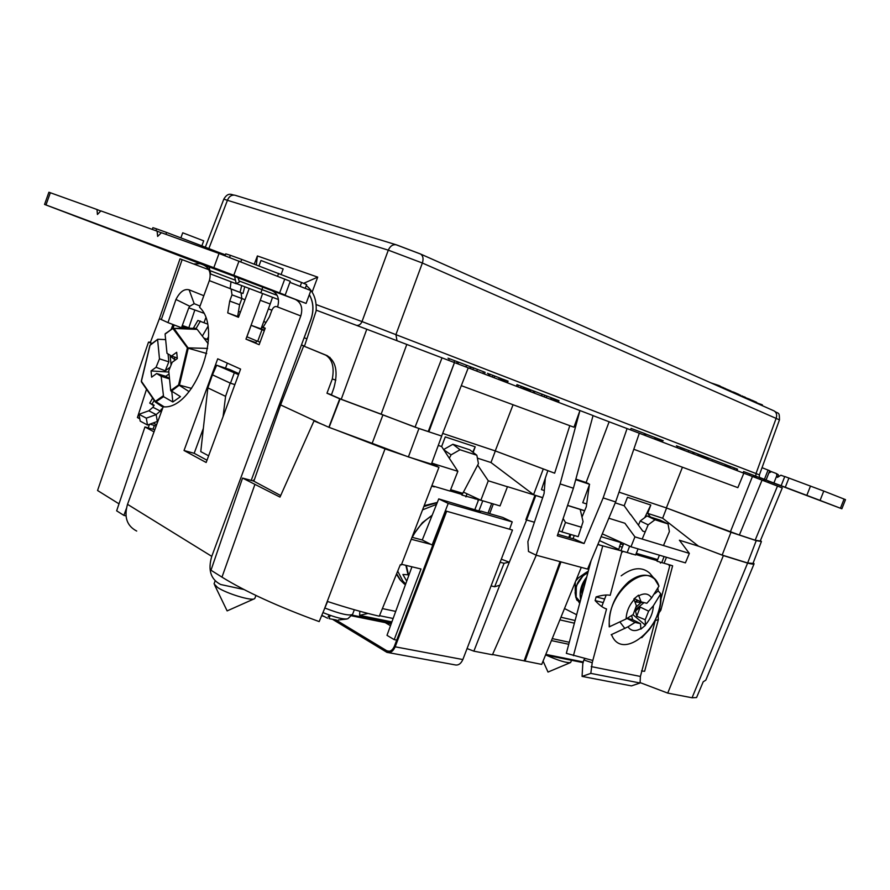 <?xml version="1.0" encoding="UTF-8"?>
<svg xmlns="http://www.w3.org/2000/svg" width="890" height="890" viewBox="0 0 890 890"><rect width="100%" height="100%" fill="white"/><g stroke="black" fill="none" stroke-linecap="round" stroke-linejoin="round"><path stroke-width="1.33" d="M215.102 580.948L214.056 583.862L217.616 587.5C226.739 593.63 251.826 601.217 254.507 598.703L254.941 598.113M546.282 655.173C558.597 660.68 566.696 663.128 570.601 662.527L571.569 660.291M583.117 662.627L545.537 655.029M391.044 623.79L351.806 615.858M259.691 597.235L256.153 595.566M575.107 620.519L560.945 617.248M574.384 623.189L559.877 619.863M569.288 642.269L552.234 638.608M126.313 508.68L123.899 515.388L116.646 510.827L144.948 426.966L153.992 431.85L151.678 438.281M154.793 429.748L144.948 426.966M149.932 424.141L156.184 425.965M149.498 424.296L148.207 427.89M754.03 563.937L705.792 680.183L703.211 681.773L696.57 697.549L692.064 697.771L747.6 563.103C751.872 564.171 754.041 564.405 754.086 563.804L753.24 562.803M692.064 697.771L667.723 693.099L723.359 555.582L707.517 549.564M747.6 563.103L723.359 555.582M664.062 563.248L666.465 557.274M667.723 693.099L640.01 682.563M661.737 562.569L664.107 556.573M465.904 496.92L467.005 493.783M150.477 342.138L148.508 342.127L97.555 490.501L119.004 503.84M151.834 343.674L148.508 342.127M139.719 418.422L137.427 417.543L139.786 418.812M137.427 417.543L146.516 389.275M156.651 424.686L153.347 423.173M123.899 515.388L125.98 515.866M335.43 429.714L385.047 448.872L438.948 467.306L401.357 564.916L400.344 564.661L379.285 616.203C363.899 612.654 346.655 607.759 327.565 601.495L319.176 621.598C278.092 606.602 245.696 591.783 221.977 577.143L210.986 570.234L242.547 478.075L279.994 497.098L313.981 420.937L324.75 425.387M242.547 478.075L253.861 481.123M317.597 422.071L313.981 420.937M385.047 448.872L323.715 610.785M492.559 654.506L541.721 664.396L581.281 567.375M525.011 661.136L560.956 561.879M569.689 537.749L570.868 534.523M524.199 660.68L560.066 561.635M568.81 537.493L569.978 534.256M536.269 555.215L492.448 654.773L473.858 651.157L499.746 585.242M491.069 585.887L494.651 586.755L499.924 585.186L526.613 519.971L534.412 522.252M487.998 513.163L491.703 503.451M489.667 513.652L493.338 503.929M508.858 562.046L501.304 559.176M534.445 495.04L534.979 495.241L525.89 519.638L526.613 519.916M473.858 651.157L467.061 648.565M494.651 586.755L504.085 563.292L509.202 562.135M504.085 563.292L500.124 562.269M480.789 511.082L502.728 517.435L512.217 521.896L448.215 503.417L438.737 498.901L480.633 511.494M512.217 521.896L509.625 529.061M438.737 498.901L422.272 539.974L432.117 545.014L448.215 503.417M432.117 545.014L432.763 545.181M430.727 544.313L411.236 539.262M422.272 539.974L411.992 537.293M401.601 564.305L421.014 568.988L394.192 639.632L386.994 635.338L411.948 566.797M394.192 639.632L396.706 640.11M438.948 467.306L431.483 463.913M391.3 623.056L352.24 615.146M475.171 499.001L475.649 497.799M534.979 495.241L542.666 497.744M580.202 509.414L567.564 505.476M580.369 509.492L584.619 510.804M581.604 527.28L565.473 522.463L561.924 531.909L578.189 536.648L583.072 521.685L580.28 509.748M561.924 531.909L558.987 530.796M563.136 518.547L565.473 522.463M525.89 519.638L526.591 519.96L535.758 495.585M568.755 644.282L551.422 640.589M583.295 661.971L545.804 654.373M576.653 614.734L564.494 608.538M208.961 267.045L123.565 234.393M72.813 215.235L98.757 225.048L72.813 215.235M218.684 269.804L249.233 281.34L218.684 269.804M158.665 247.342L133.6 237.864L158.665 247.342M259.001 265.81L260.959 260.481L283.142 268.98M180.915 237.775L182.728 232.802L203.699 240.845M194.765 261.515L168.633 251.625L194.765 261.515M274.298 291.308L245.907 280.572L274.298 291.308M801.834 493.605L825.931 502.728L801.834 493.605M784.724 476.628L780.908 475.216L777.46 477.385L776.38 473.536L771.485 471.678L768.827 473.024M776.38 473.536L778.272 474.704L778.783 476.551M788.929 478.008L785.28 487.253L781.142 485.706L784.769 476.517L823.773 491.058L820.079 500.414L841.862 508.78L768.86 481.256M823.773 491.058L845.5 499.635L841.862 508.78M820.079 500.414L806.818 495.374L810.512 486.029M785.28 487.253L806.818 495.374M781.142 485.706L773.899 483.014L776.903 475.394M762.029 467.684L769.728 470.743L766.09 479.966L765.2 479.699L773.899 483.014M769.728 470.743L766.101 479.966L764.421 479.31L768.059 470.053M759.27 477.34L764.421 479.31M771.485 471.678L769.627 470.988M227.351 363.131L225.504 368.149M203.354 428.368L194.176 453.299L184.03 450.507L206.168 462.489L240.589 369.083L217.716 358.815L184.03 450.507M194.176 453.299L207.003 460.219M256.598 340.87L255.953 342.628L245.963 339.135L259.146 344.697L265.231 328.176L263.051 327.286L269.425 316.818L271.795 310.387C273.085 307.462 274.676 306.193 276.579 306.594L277.591 306.983L276.579 306.594M243.96 589.525L220.709 584.519C210.719 579.401 207.737 570.012 211.764 556.361L300.798 315.939C303.034 308.062 301.221 302.555 295.369 299.429L306.093 303.434L310.855 290.563L289.884 282.33L300.175 286.369L301.61 282.486L306.649 284.578L305.248 288.371M203.743 265.087C209.495 268.113 211.364 273.286 209.339 280.628L199.583 307.306C224.002 329.689 194.332 410.346 163.193 406.797L127.515 504.33C123.855 517.068 126.914 525.979 136.704 531.052M238.031 277.858L272.106 290.707C277.936 293.811 279.772 299.24 277.591 306.983L300.798 315.939M251.214 480.411L310.81 319.699C313.97 310.499 313.469 302.177 309.32 294.712M208.983 266.855L241.357 278.971M238.008 277.769L241.346 279.015M161.357 232.791L157.118 231.166L157.641 236.429L161.424 232.713L219.029 253.472L290.262 281.307L285.189 295.057L219.652 270.371L264.33 287.27M264.286 287.392L306.093 303.434M100.759 211.041L97.021 209.517L97.422 214.468L100.893 210.908L157.118 231.166M285.189 295.057L279.649 292.899L284.756 279.048M239.01 261.059L233.792 275.288L279.649 292.899M233.792 275.288L213.822 267.701L219.029 253.472M50.363 192.696L45.98 204.956L44.544 204.433L48.906 192.229L97.021 209.517M45.98 204.956L213.822 267.701M44.544 204.433L123.532 234.459M209.339 280.628L240.044 292.376L241.691 285.579L240.066 292.387L243.003 293.489L244.739 286.736M249.233 288.449L238.476 317.285L227.74 312.913L237.652 316.495L239.61 304.714L229.72 301.065L232.001 294.846L231.166 289.061L230.187 288.672L230.999 281.752M231.011 288.994L241.023 292.766L241.88 298.528L232.001 294.846M239.61 304.714L241.88 298.528L244.939 299.719M227.74 312.913L229.72 301.065M261.037 328.855L270.193 304.013L260.269 300.286L245.963 339.135M272.518 297.293L270.193 304.013M262.594 293.522L260.269 300.286M597.824 544.558L622.066 551.043L622.388 552.1L623.189 551.377L622.054 551.088M620.052 622.166L624.925 628.518M661.27 562.436L668.88 564.649L669.18 565.662L669.925 564.95L668.88 564.683M591.116 560.589L566.329 653.349L592.818 660.469L592.217 662.739L583.818 659.991L584.697 658.956M660.169 562.402L661.181 562.669M660.424 562.48L660.413 563.103M658.222 612.554L659.056 612.754L660.825 610.262L672.618 565.806L669.925 564.95M660.825 610.262L659.512 607.992M659.056 612.754L658.122 616.258L656.976 615.969M654.806 620.775L658.377 619.485L658.122 616.258M582.071 676.4L631.455 685.89L640.077 683.008L590.804 673.374L582.071 676.4L582.794 663.829L583.818 659.991M590.804 673.374L592.217 662.739M640.077 683.008L640.399 676.456L641.968 670.548L642.524 671.093L641.568 670.782M658.377 619.485L644.627 671.283L642.524 671.093M602.997 602.541L595.132 600.583C599.382 605.189 603.198 607.981 606.546 608.96L592.818 660.469M595.132 600.583L596.111 596.912L604.355 598.992M621.999 551.032L610.184 595.31C606.769 594.587 602.074 595.121 596.111 596.912M638.052 548.874L635.649 554.993L623.189 551.377M659.401 555.182L657.031 561.201L660.213 562.124M648.165 524.844L640.21 520.995L647.03 515.922L654.995 519.749L648.165 524.844L642.18 539.062M640.21 520.995L638.419 525.245M629.619 546.171L627.216 552.545M632.312 554.136L631.21 553.858M654.995 519.749L668.034 523.943L660.091 520.138L647.03 515.922M663.484 545.537L669.391 531.553L668.034 523.943M368.026 613.455L359.605 615.346L391.711 621.876M359.605 615.346L359.838 611.274M392.746 618.405L379.507 615.68M478.509 499.134L477.952 500.592M478.887 510.994L482.769 500.814L461.888 495.062L478.442 463.634L476.84 455.235L469.686 449.784L452.888 444.277L460.03 449.75L476.84 455.235M431.861 485.718L434.342 486.886L431.706 486.107M460.03 449.75L451.085 454.846L449.294 458.239M451.085 454.846L443.743 449.762M443.976 449.339L452.888 444.277M641.723 637.707L649.433 629.464C655.207 621.576 658.845 612.976 660.358 603.676L660.747 593.764L653.36 605.801L648.621 611.174L645.217 619.763L645.45 625.292L632.968 614.701M641.111 601.885L646.852 603.275L651.602 597.913L658.956 586.154L654.695 579.134C647.675 573.127 639.009 574.006 628.696 581.76C615.09 594.298 608.593 609.327 609.216 626.872L626.104 618.951L633.146 614.59L636.394 605.767L633.858 598.992L638.519 595.176L641.111 601.885L634.281 598.659M657.888 588.357L658.211 590.904L660.747 593.764M627.072 618.394L632.612 619.629L640.533 623.645L640.856 629.119L645.45 625.292M631.655 615.569L632.612 619.629M640.533 623.645L635.015 622.455L627.984 626.827L611.163 634.737M626.96 618.45L635.015 622.455M635.037 602.007L637.351 600.105M637.819 600.327L635.215 602.463M635.883 607.325L641.534 601.985M634.904 610.106L644.015 602.608M654.551 593.919L658.211 590.904M635.783 601.996L641.657 602.563M645.217 619.763L636.739 616.214L640.221 607.091L635.516 610.974L636.739 616.214M634.715 610.618L635.516 610.974M648.621 611.174L640.221 607.091M580.814 599.126C579.535 591.861 581.437 584.763 586.51 577.821M586.721 577.043C581.07 584.385 579.056 591.928 580.681 599.66M575.218 590.971L575.274 582.116M575.763 580.914L578.422 577.866M575.563 589.814L577.388 583.451C580.113 578.222 583.584 574.74 587.801 573.004M588.301 571.135L584.596 573.494L576.308 585.831L575.107 592.751L575.852 597.535L579.702 603.309M576.375 598.981L577.143 600.461M580.113 601.751L575.93 596.867M585.931 580.013C582.65 584.53 581.37 589.314 582.093 594.353M579.724 603.242L576.164 597.691L576.308 585.831M405.273 584.73L400.589 580.291L396.64 573.727M423.84 506.543L437.235 502.65M432.217 515.177L422.305 522.73L412.526 535.925M406.652 581.025L402.892 574.473L408.51 574.806L406.341 565.439M405.873 565.328L408.109 574.985M644.738 517.635L650.801 505.031L627.461 497.288L624.19 505.743L630.621 514.765M600.06 545.136L597.98 544.179M618.572 550.053L620.864 542.533M599.482 540.597L618.372 549.208M535.624 495.53L530.585 509.336M528.916 511.505L529.65 511.817M530.44 509.725L529.683 509.469M622.889 543.134L601.117 536.681M528.816 514.031L528.093 513.708M529.717 509.369L530.473 509.636M623.712 543.512L620.909 550.71M619.451 546.327L622.288 547.161M623.156 544.936L620.43 543.701M152.101 343.462L150.288 342.628L159.455 318.553M171.225 329.255L172.971 324.516M208.627 455.814L200.773 451.619L207.837 387.884L225.582 396.339L223.067 416.642M207.837 387.884L212.443 374.857L230.187 383.089L225.582 396.339M238.553 374.634L216.682 365.245L212.443 374.857M230.388 383.19L234.871 384.625M254.117 480.4L253.494 480.077L253.194 480.945M160.812 410.179L160.378 411.525M157.163 421.526L157.452 422.483M194.832 309.987L188.825 327.765L190.148 328.188L182.283 325.506M185.064 328.087L181.816 326.797M182.194 325.74L189.069 328.165M182.383 328.032L181.482 327.687M760.416 540.608L761.417 541.487L756.233 540.642L747.633 562.981L753.007 563.414L761.395 541.565M730.312 532.031L752.462 476.484L762.051 480.144L739.368 535.024L666.365 507.923L619.017 492.148L666.577 508.001L730.979 532.287L756.233 540.642M730.979 532.287L722.168 555.071L698.517 546.182L662.649 518.225L666.577 508.001M747.633 562.981L722.168 555.071M544.313 490.535L541.465 489.622L547.851 470.643M586.677 503.951L582.761 502.716L589.603 484.305L584.875 482.302L588.234 483.415M329.1 427.367L340.08 398.931L382.923 414.929L372.165 443.32L328.866 427.289L339.724 398.809L326.964 393.235L332.304 378.962C334.484 367.303 332.315 359.382 325.796 355.177L304.903 346.544M382.923 414.929L418.934 428.502L408.399 456.926L372.165 443.32M441.707 436.044L431.416 464.091L408.399 456.926M418.934 428.502L441.64 436.044L468.251 367.848L454.467 362.575L428.858 431.806L428.235 431.539L454.467 362.575M436.678 466.282L437.213 464.88L457.872 471.311L450.084 491.091L431.873 485.684M477.396 458.128L490.98 462.533L533.789 494.851L507.5 486.663L500.024 505.921L480.867 500.236L488.287 480.789L507.6 486.808M477.674 465.081L488.287 480.789M480.867 500.236L463.301 492.059M473.157 452.42L475.204 446.825L472.757 452.131M438.258 445.434L441.629 446.524L445.267 436.901L475.204 446.825M441.629 446.524L457.872 471.311M431.795 463.067L437.213 464.88M442.675 433.408L495.341 450.952L490.98 462.533M495.341 450.952L543.301 468.941L533.566 494.684M584.663 510.693L567.597 505.375M542.7 497.61L533.755 494.829M575.708 479.688L589.603 484.305M698.517 546.182L679.393 540.219L689.35 553.391L685.422 562.869L630.977 546.783L634.926 536.859L689.35 553.391M630.977 546.783L602.296 533.855M634.926 536.859L624.891 523.242L608.827 518.236M316.006 421.571L328.866 427.289M280.684 495.552L253.839 481.19L280.595 404.928L316.084 421.37M280.595 404.928L303.612 346.088M216.682 365.245L229.954 369.606L238.909 373.666M212.944 375.046L230.488 383.19L234.181 373.199M230.488 383.19L234.871 384.602M279.549 403.993L280.739 404.55M304.436 346.266L301.41 345.031M332.304 378.962L335.83 380.175M331.481 394.737L326.964 393.235M615.257 502.85L624.19 505.743M662.649 518.225L647.675 513.363L650.801 505.031M647.675 513.363L650.434 517.023M630.71 514.553L642.803 531.13L645.206 531.875M322.959 612.587C335.43 617.582 343.718 619.64 347.812 618.761L352.651 614.178M329.078 618.661L336.431 620.019M321.813 615.302L327.553 618.216M323.548 616.358L321.702 615.58M328.766 615.591L329.968 616.314M336.02 619.996L387.317 651.08C390.254 651.814 392.59 650.234 394.348 646.318L445.745 510.982L512.473 530.039L462.856 659.546C460.875 663.907 458.172 665.664 454.745 664.819L388.53 652.648M328.143 616.648L329.522 617.493M333.071 619.651L386.961 652.37C390.387 653.227 393.124 651.38 395.171 646.808L446.602 511.394M385.214 622.611L390.387 625.648M445.745 510.982L512.473 530.039M261.615 327.275L265.109 328.532M264.519 330.112L251.147 325.306L246.908 336.798L257.711 341.337L261.994 329.745L264.341 330.591M257.711 341.337L260.08 342.161M251.147 325.306L261.994 329.745M209.005 266.588L210.719 274.042L236.262 283.754L234.56 276.356M236.262 283.754L239.432 281.93L237.997 277.68M220.108 252.916L225.426 254.829L220.108 252.916L217.371 252.871M220.353 252.983L217.928 252.115L217.672 252.816M217.928 252.115L201.207 245.607L200.739 246.886M213.522 251.481L213.867 250.513M165.896 234.326L166.575 232.446L201.207 245.607M166.575 232.446L156.595 228.875L155.917 230.733M152.268 229.42L152.902 227.684L156.595 228.875M309.342 294.646C313.547 302.122 314.07 310.476 310.888 319.721L310.81 319.699M306.293 285.557C313.569 291.464 316.84 299.963 316.106 311.044M306.916 338.779L304.191 337.788L310.888 319.721M271.862 310.232L268.402 308.875M238.498 311.367L240.378 312.123M266.01 322.425L263.74 321.512M305.226 288.438L300.175 286.369M240.823 261.771L241.702 259.379L301.61 282.486M241.702 259.379L230.377 255.319L229.598 257.421M225.103 255.719L225.782 253.839L230.377 255.319M157.63 339.479L150.087 345.253L157.775 339.257L165.629 339.602M168.054 353.953L168.833 361.841L165.229 370.785L156.073 367.281L159.477 358.826L157.619 339.657M168.833 361.841L159.477 358.826M171.08 365.022L170.19 356.134L174.752 359.638M156.073 367.281L151.055 370.93L151.634 377.16L156.662 373.522L165.774 376.303L169.501 378.584M168.855 372.053L151.055 370.93M170.213 367.192L165.229 370.785M171.803 391.633L172.827 401.991L163.571 396.673L161.157 376.303L156.662 373.522M155.594 402.191L155.372 401.346L164.094 406.786M169.534 378.918L161.157 376.303M206.703 353.519L187.378 347.979L178.579 384.869L191.595 388.407M189.092 391.622L178.579 384.869M172.771 328.232L165.095 334.106L166.997 353.319L171.559 356.022L176.687 352.284L177.333 358.581L172.182 362.297L168.733 370.852L170.68 390.521L180.47 396.651L172.827 401.991M194.932 328.276L197.191 329.378L172.838 328.41L187.367 347.857L207.615 348.413M208.182 343.718L197.191 329.378M171.191 391.289L179.457 385.047L188.246 348.157L173.628 327.976L165.24 333.705M155.294 401.334L141.421 381.298L155.439 402.113L163.571 396.673M141.41 381.265L149.998 345.454M169.044 373.956L165.774 376.303M171.559 356.022L177.266 357.936M170.19 356.134L170.88 355.633M174.484 357.001L174.829 360.394M157.908 421.248L147.484 425.02L140.197 421.115L138.985 414.284L148.83 410.791L152.935 407.275L160.289 411.08L156.162 414.618L146.294 418.155L138.985 414.284M160.111 411.38L161.29 411.992M208.527 336.943L206.847 339.335L203.799 338.011M162.236 409.411L161.513 408.988L162.247 409.367M207.337 323.982L197.869 320.456L193.33 328.243M202.33 336.086L207.815 326.663M152.935 407.275L154.148 405.195L149.731 403.081L152.624 398.097M160.289 411.08L161.513 408.988M153.837 405.729L149.731 403.081M147.484 425.02L146.294 418.155M157.33 421.471L156.162 414.618L148.83 410.791M161.279 319.688L182.138 259.646L180.003 258.845L159.41 318.676L167.976 322.614L175.953 299.463C179.88 291.809 184.263 288.594 189.125 289.817L203.821 295.714M200.128 263.64L193.675 263.996L208.827 269.714M779.462 419.88L759.404 474.882L756.01 473.536L776.202 418.166C777.193 414.885 776.503 412.482 774.144 410.924C778.472 414.373 779.451 410.98 779.473 419.869L422.361 263.017L388.296 250.146C390.12 246.118 392.724 244.316 396.117 244.761L396.718 244.939M756.533 402.747L762.407 404.872L762.152 405.606M761.028 404.26L760.739 404.983M750.237 399.655L752.006 400.255L751.727 400.978M752.006 400.255L756.689 402.325L756.411 403.059M742.038 396.083L745.397 397.307L745.119 398.053M745.297 397.574L750.292 399.488L750.025 400.233M748.768 398.809L748.49 399.543M743.862 396.628L743.573 397.363M739 394.659L740.636 395.36M742.115 395.85L741.848 396.595M740.68 395.216L740.402 395.95M730.968 391.444L732.17 391.845M732.014 392.234L732.248 391.667L734.05 392.268L739.056 394.493L738.789 395.238M734.05 392.268L733.76 393.013M720.221 386.371L723.57 387.751M724.838 388.174L724.571 388.93M710.943 382.878L718.808 385.492L720.299 386.16L720.021 386.916M723.615 387.628L723.325 388.385M718.808 385.492L718.519 386.249M727.119 466.816L727.664 465.414L726.396 464.936L728.988 465.915L730.568 466.527L729.322 466.06L728.788 467.45M730.023 467.929L730.579 466.505L734.406 467.973L733.85 469.386M728.376 465.715L729.322 466.071L728.398 465.704L727.842 467.083M726.385 464.947L727.631 465.426L726.385 464.947M655.641 439.482L656.219 437.98L645.817 434.053M654.484 439.048L655.062 437.535M645.417 435.577L645.984 434.12M763.253 480.611L763.776 479.265L764.944 479.699L760.305 477.963M763.765 480.8L764.288 479.454M764.721 481.167L765.411 479.866L764.288 479.465M764.877 481.223L765.411 479.866L768.471 481.045L767.937 482.402M764.41 481.045L764.944 479.688M488.232 375.48L488.844 373.856L489.433 374.078L487.397 373.299L488.844 373.856M500.781 380.286L501.404 378.628L499.323 377.816L498.689 379.485L499.323 377.794L494.707 376.025L494.061 377.716M488.81 375.702L489.444 374.045L492.882 375.358L492.248 377.026M490.101 374.301L489.478 375.958M492.882 375.358L489.444 374.045M489.433 374.056L494.707 376.025M658.567 440.606L659.134 439.148L661.448 440.016L658.678 438.97M659.579 440.995L660.146 439.526M662.572 440.439L657.632 438.581M662.004 441.918L662.583 440.439L663.206 440.661L662.583 440.428L662.004 441.918M661.504 441.729L662.082 440.239M660.881 441.484L661.459 439.994L658.689 438.937L658.111 440.428M657.065 440.027L657.654 438.536L656.219 437.991L657.643 438.548M658.433 440.55L659.134 439.148M698.772 455.98L699.34 454.523L694.189 452.576L693.633 454.011M694.2 452.554L676.4 445.79L677.679 446.279L677.123 447.703M692.542 453.589L693.11 452.131M697.693 455.558L698.261 454.111M706.76 459.029L707.305 457.616L708.162 457.938M708.162 459.563L708.173 457.916L704.969 456.704L705.97 457.082L705.414 458.517M707.606 459.351L708.173 457.916L706.682 457.349L708.173 457.916M706.126 458.784L706.682 457.349L706.126 458.784M705.392 458.506L705.948 457.082L703.934 456.325L705.247 456.837L704.702 458.239M700.875 456.781L701.643 455.435L699.34 454.534M703.934 456.336L703.934 457.95M705.292 458.472L705.848 457.048L703.267 456.025L701.442 455.335L702.599 455.791L702.043 457.226M702.744 455.836L702.177 457.282L702.744 455.836L701.442 455.335M708.852 458.194L709.497 458.428L708.852 458.194M709.464 458.406L711.166 459.062L709.464 458.406M706.682 457.382L707.305 457.616M558.297 402.269L558.92 400.656L558.23 400.389L554.915 399.154L555.883 399.521L555.271 401.112M558.075 402.191L558.697 400.578M557.607 402.013L558.23 400.389M556.283 401.501L556.906 399.888L558.219 400.411M555.427 401.168L556.039 399.554L551.155 397.697M554.303 400.745L554.926 399.132L556.039 399.566M553.435 400.411L553.736 398.676L551.633 397.886L554.036 398.831L551.633 397.897L551.021 399.488M551.8 399.788L552.401 398.219M558.987 400.689L558.364 402.302M504.697 379.897L502.327 379.007M504.029 381.532L504.663 379.874L503.506 379.452L504.652 379.885M507.445 382.834L508.079 381.165L505.62 380.208L504.708 379.863L504.063 381.543M507.322 382.789L507.956 381.109M507.066 382.689L507.956 381.12M506.41 382.433L507.055 380.764M504.986 381.888L505.62 380.208L507.044 380.786M502.883 381.087L503.529 379.407L504.697 379.874M501.704 380.642L502.338 378.962M500.258 380.086L500.903 378.406M507.311 382.778L507.934 381.12M645.25 435.51L645.828 433.997L644.549 433.508L631.055 428.401L630.476 429.87M643.96 435.021L644.549 433.508M759.782 479.276L760.316 477.919L756.645 476.506L754.931 475.872L754.831 477.385M756.111 477.874L756.645 476.506M755.254 476.005L754.72 477.34M525.011 389.553L525.545 387.918L526.702 388.34L521.551 386.349M523.721 389.052L524.388 387.484L523.231 387.028L524.388 387.473M541.409 395.816L542.032 394.181L534.923 391.455L533.6 390.955L532.976 392.59M534.289 393.091L534.923 391.455M533.6 390.977L529.951 389.586M530.34 391.578L530.952 389.965M528.705 389.13L527.848 388.808M526.702 388.363L525.623 387.951M550.543 399.31L551.166 397.685L546.861 396.028L546.238 397.663M544.825 395.282L542.021 394.203L544.825 395.282L544.213 396.884M542.244 394.292L541.632 395.894M546.861 396.028L542.032 394.192M768.637 481.112L769.238 481.345L768.515 481.067L768.103 482.458M768.348 482.558L768.882 481.201M528.093 390.721L528.716 389.097L529.617 389.431L528.994 389.175L525.567 387.862L526.713 388.318L526.09 389.954M528.894 391.033L529.517 389.397M529.227 391.155L529.617 389.42L528.994 391.066M529.327 391.2L529.962 389.553M526.98 390.298L527.614 388.652L528.159 388.874L527.603 388.674M524.933 389.52L525.567 387.862M523.776 389.075L524.41 387.428L523.242 386.994L522.619 388.63M520.928 387.984L521.562 386.338M520.517 387.829L521.139 386.193M517.769 386.783L518.392 385.159L516.979 384.647M516.367 386.238L516.99 384.614M518.38 385.181L521.117 386.227L518.38 385.17M527.247 390.399L527.87 388.763L528.716 389.097M725.851 466.327L726.407 464.903L725.272 464.469L724.716 465.893M725.272 464.469L712.278 459.551L711.733 460.931M482.847 373.422L483.493 371.72L477.396 369.417M485.106 372.343L483.493 371.72L485.106 372.343L484.46 374.045M465.826 366.925L466.482 365.2L458.595 362.174L447.993 358.18L449.283 358.681L448.66 360.361M457.938 363.91L458.595 362.174M456.626 363.398L457.282 361.674M454.045 362.419L454.69 360.706L453.377 360.216L454.679 360.717M703.389 457.738L704.48 456.492L703.946 456.292M702.7 457.482L703.267 456.025M700.196 456.526L700.764 455.079M701.086 456.859L701.643 455.435L701.587 457.048M743.061 472.901L743.584 471.555L749.792 473.88L753.952 475.471L753.407 476.84M749.247 475.26L749.792 473.88L743.584 471.555M753.952 475.471L754.943 475.85L754.409 477.218M476.762 371.097L477.407 369.395L473.469 367.882L471.3 367.058L473.458 367.893L472.812 369.595M473.469 367.882L470.343 366.724M466.46 365.267L466.249 367.08M469.697 368.404L470.354 366.691L466.471 365.212M471.3 367.047L470.643 368.76M688.259 451.953L688.827 450.507M683.665 450.195L684.221 448.738M680.338 448.927L680.894 447.503L684.221 448.76M681.807 449.495L682.363 448.07M726.062 466.405L726.596 465.047L727.653 465.448M734.406 467.984L736.809 468.897L736.264 470.309M736.709 470.476L736.809 468.919L737.554 469.186L736.965 470.576M737.02 468.986L736.475 470.387M261.905 289.55L239.087 280.951L277.168 295.38L261.905 289.55L262.806 287.136M278.459 299.552L260.837 292.855L262.027 289.595M260.837 292.855L236.495 283.61M261.849 326.652L263.117 327.164M304.48 346.132L301.465 344.897M256.353 264.808L257.399 255.953L317.708 277.135L312.145 292.087M303.679 283.309L317.708 277.135M755.777 476.183L756.01 473.536L362.007 321.568L388.251 250.29M316.106 304.558L362.007 321.568M331.403 394.971L341.248 399.276L366.78 329.233L316.373 310.221L304.413 346.344L326.997 355.577C335.986 361.118 338.289 371.875 333.906 387.851L331.403 394.971M341.248 399.276L381.143 414.161L406.797 344.441L454.256 362.497M366.78 329.233L406.797 344.441M381.143 414.161L415.051 427.167L442.041 357.825M415.051 427.167L428.235 431.539M633.791 449.272L737.855 487.653L743.829 473.202L752.462 476.484M666.365 507.923L682.441 467.217M545.303 478.219L544.079 493.538L527.881 541.632L528.482 551.477L536.08 555.16L587.567 569.077L615.635 501.949L639.32 433.241L743.829 473.202M569.789 425.676L554.659 473.191L495.252 450.907L513.063 404.75M495.252 450.907L442.675 433.397M461.298 385.659L573.961 427.211L579.946 410.546L560.122 483.904L536.08 555.16M468.251 367.848L593.052 415.563L573.405 488.221L557.296 535.813L584.085 543.523L574.751 539.218L557.796 534.312M560.122 483.904L573.405 488.221M593.029 415.63L609.138 421.793L586.11 482.525L589.458 484.238M575.863 479.12L586.11 482.525M584.085 543.523L603.153 497.899L615.635 501.949M609.138 421.793L627.072 428.568L603.153 497.899M589.369 484.939L586.276 506.822L581.993 517.079M574.295 535.513L572.96 538.695M627.072 428.568L639.32 433.241M330.001 357.402L329.611 358.392M204.044 322.58L205.712 318.008M175.953 299.463L189.781 306.271L188.78 307.84L203.621 313.124M189.125 289.817L194.176 303.668L189.781 306.271M194.176 303.668L200.028 306.071M167.976 322.614L181.471 327.743L188.78 307.84M182.138 259.646L193.675 263.996M182.316 328.032L181.471 327.743M183.44 328.054L181.582 327.42M184.274 328.065L181.716 327.075M181.827 326.764L185.153 328.087M188.992 328.165L182.183 325.773M762.051 480.144L782.277 487.92L760.238 541.031L755.154 540.197L777.493 486.051M739.379 534.979L755.154 540.197M429.002 429.514L429.592 429.826M388.296 250.157L223.802 199.171L205.312 247.22M724.76 388.396L731.102 391.066L730.857 391.722M152.958 429.236L154.393 425.42M221.977 577.143L254.818 484.683M840.438 508.223L844.087 499.045M211.764 556.361L127.515 504.33M295.369 299.429L272.106 290.707M602.752 545.815L573.427 655.663M640.399 676.456L591.183 666.588M669.992 564.972L660.803 599.615M655.162 620.864L641.968 670.548M657.565 559.543L636.183 553.313M635.794 554.459L657.176 560.678M395.382 611.33L382.4 608.593M478.52 499.991L474.782 509.803M462.655 493.282L450.629 489.7M450.14 490.935L462.099 494.495M601.74 606.546L606.19 594.998M621.176 575.83C632.456 567.408 641.924 566.485 649.6 573.071L654.695 579.134M640.856 628.629C635.315 631.722 631.021 631.121 627.984 626.827M626.104 618.951C626.415 611.786 629.085 605.345 634.114 599.638M638.786 595.81C644.393 592.796 648.665 593.497 651.602 597.913M609.594 626.749C604.744 593.14 649.878 556.962 658.956 586.154M653.36 605.801C652.993 612.843 650.356 619.173 645.45 624.802M660.68 594.019C664.875 626.282 622.066 662.56 611.541 634.626M405.584 583.885L402.859 581.014L397.697 571.135M422.572 509.848L436.545 504.363M412.259 537.371C417.265 527.815 423.829 520.628 431.95 515.833M535.346 495.407L530.051 508.713M173.094 327.909L174.184 324.972M325.139 354.887L326.441 355.355M324.861 608.026C339.924 613.9 349.158 616.025 352.562 614.423L354.331 609.728M386.649 650.757L389.386 651.258M395.171 646.808L462.856 659.546M209.417 270.415L234.971 280.061M204.922 248.388L205.345 247.231M278.626 273.397L277.58 276.234M163.059 395.916L155.372 401.346M178.512 384.981L170.68 390.521M165.095 334.106L172.838 328.41M172.76 328.41L195.299 328.288M208.438 340.036L206.847 339.335M200.406 321.045L196.078 328.488M154.204 400.378L152.034 404.105M254.317 264.041L257.399 255.953M356.512 325.362C358.881 325.673 360.706 324.438 361.974 321.657M395.972 334.473L422.294 263.218M422.361 263.017C423.651 258.845 423.095 255.875 420.714 254.095L420.191 253.861M420.069 253.817L396.962 245.039M235.516 195.388L396.117 244.761L420.714 254.095L773.61 410.691M396.996 340.714L395.928 334.607M227.573 199.95L208.85 248.599M223.846 199.048C228.552 191.25 232.034 195.311 234.916 195.199C231.656 194.732 229.22 196.278 227.618 199.838M254.818 598.425L255.964 595.466M214.701 585.197L227.128 610.896L254.062 598.903M543.067 661.081L548.018 672.061L570.145 662.716M283.154 268.958L281.151 274.398M203.71 240.823L201.863 245.863M231.166 289.061L241.023 292.766M649.433 629.464C655.207 621.576 658.845 612.976 660.358 603.676M577.744 578.355L584.596 573.494M399.866 579.579L396.462 574.161M424.185 505.642L437.324 502.438M400.244 580.046L404.294 583.985M327.431 355.766L325.796 355.177M346.722 619.051L338.211 620.007M387.317 651.08L388.652 651.324M157.775 339.257L150.243 344.853M155.439 402.113L163.015 407.275M149.898 345.387L141.287 381.198M141.454 381.955L155.327 401.991M195.299 264.341L198.592 263.14M759.404 474.882L759.326 477.53"/></g></svg>
